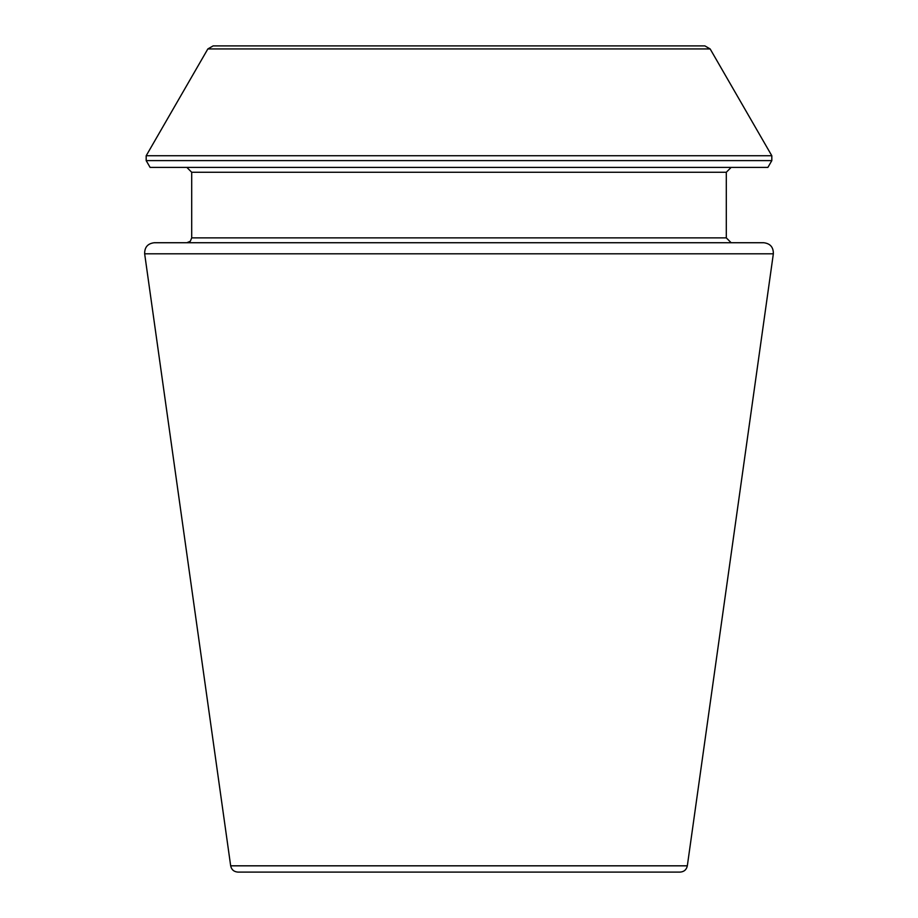 <?xml version="1.0" encoding="UTF-8"?>
<svg xmlns="http://www.w3.org/2000/svg" width="918" height="918" viewBox="0 0 918 918"><rect width="100%" height="100%" fill="white"/><g stroke="black" fill="none" stroke-linecap="round" stroke-linejoin="round"><path stroke-width="1.38" d="M773.346 253.804L687.33 865.823C686.48 869.702 684.071 871.802 680.112 872.1L237.888 872.1C233.883 871.767 231.485 869.667 230.67 865.823L144.654 253.804C144.528 247.217 147.741 243.522 154.281 242.731L763.719 242.731C770.259 243.522 773.472 247.217 773.346 253.804L144.654 253.804M771.82 160.616L767.896 167.397L150.104 167.397L146.18 160.616L146.18 155.75L771.82 155.75L771.82 160.616L146.18 160.616M731.164 242.731L726.299 237.865L726.299 172.263L731.164 167.397M710.153 48.941L207.847 48.941L213.114 45.9L704.886 45.9L710.153 48.941L771.82 155.75M687.33 865.823L230.67 865.823M726.299 172.263L191.701 172.263L186.836 167.397M726.299 237.865L191.701 237.865L191.701 172.263M191.701 237.865L190.301 241.285L186.836 242.731M207.847 48.941L146.18 155.75"/></g></svg>
